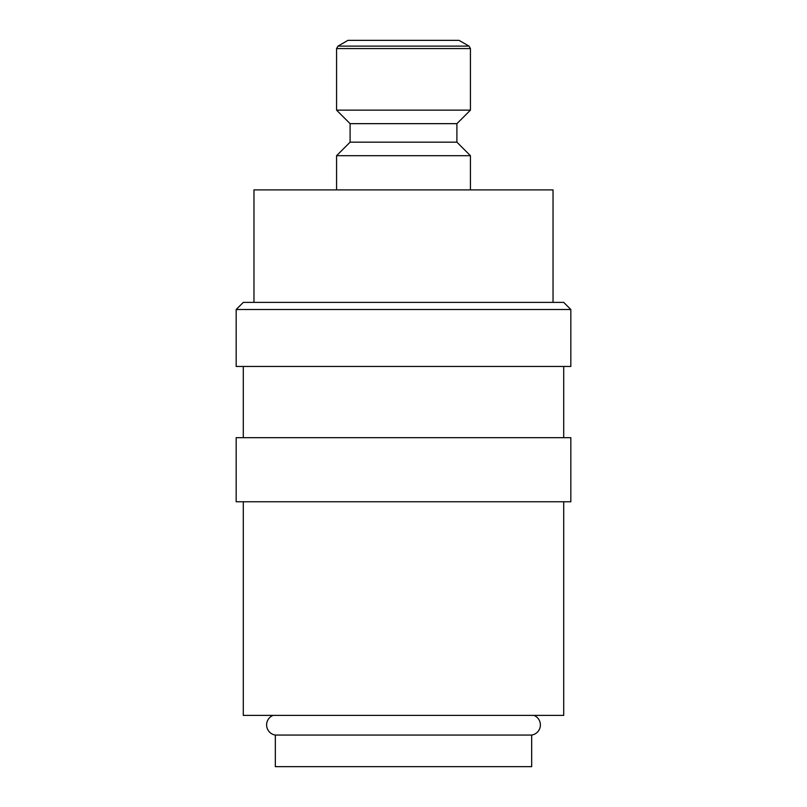 <?xml version="1.0" encoding="UTF-8"?>
<svg xmlns="http://www.w3.org/2000/svg" width="807" height="807" viewBox="0 0 807 807"><rect width="100%" height="100%" fill="white"/><g stroke="black" fill="none" stroke-linecap="round" stroke-linejoin="round"><path stroke-width="1.21" d="M533.891 715.385A10.249 10.249 0 0 1 531.672 735.056L275.328 735.056A10.249 10.249 0 0 1 273.109 715.385M236.169 309.505L243.29 302.383L563.71 302.383L570.831 309.505L570.831 366.469L236.169 366.469L236.169 309.505L570.831 309.505M243.29 437.676L243.29 366.469M563.71 366.469L563.71 437.676M236.169 501.762L236.169 437.676L570.831 437.676L570.831 501.762L236.169 501.762M563.71 501.762L563.71 715.385L243.29 715.385L243.29 501.762M469.008 46.11L470.431 48.571L470.431 110.135L456.903 123.663L456.903 142.173L470.431 155.701L336.569 155.701L350.097 142.173L350.097 123.663L336.569 110.135L336.569 48.571L337.992 46.11L347.958 40.35L459.042 40.35L469.008 46.11L337.992 46.11M456.903 142.173L350.097 142.173M456.903 123.663L350.097 123.663M470.431 110.135L336.569 110.135M470.431 155.701L470.431 189.887M336.569 189.887L336.569 155.701M531.672 735.056L531.672 766.65L275.328 766.65L275.328 735.056M253.963 302.383L253.963 189.887L553.037 189.887L553.037 302.383M470.431 48.571L336.569 48.571"/></g></svg>
